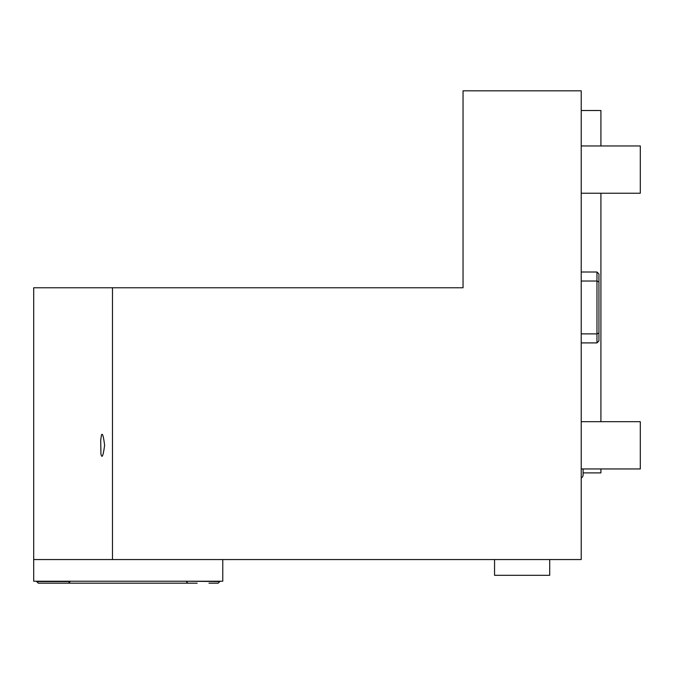 <?xml version="1.0" encoding="UTF-8"?>
<svg xmlns="http://www.w3.org/2000/svg" width="674" height="674" viewBox="0 0 674 674"><rect width="100%" height="100%" fill="white"/><g stroke="black" fill="none" stroke-linecap="round" stroke-linejoin="round"><path stroke-width="1.01" d="M112.482 559.555L581.215 559.555L581.215 90.813L463.046 90.813L463.046 287.764L112.482 287.764L112.482 559.555L33.7 559.555L33.7 581.215L222.774 581.215L222.774 559.555M112.482 287.764L33.7 287.764L33.7 559.555M36.657 581.215L38.292 583.187L53.398 583.187L38.292 583.187L36.657 581.544L70.138 581.544L68.495 583.187L53.398 583.187L197.17 583.187M186.336 581.215L219.817 581.544L218.174 583.187L208.982 583.187M38.292 583.187L47.483 583.187M104.605 445.32C103.467 435.952 102.406 432.565 101.403 435.168L100.687 440.341L100.948 454.108C101.985 458.817 103.206 455.885 104.605 445.32M581.215 193.227L640.3 193.227L640.3 145.963L581.215 145.963M581.215 468.952L640.3 468.952L640.3 421.688L581.215 421.688M583.103 472.895L600.913 472.895L600.913 468.952M581.215 110.511L600.913 110.511L600.913 145.963M600.913 193.227L600.913 421.688M581.215 478.034A3.505 3.505 0 0 0 583.103 474.926L583.103 468.952M581.215 281.033L596.97 281.033L598.942 281.934L598.942 273.973L596.97 272.01L596.97 342.906L581.215 342.906M598.942 281.934L598.942 332.981L596.97 333.883L581.215 333.883M598.942 332.981L598.942 340.943L596.97 342.906M494.556 559.555L494.556 575.31L549.706 575.31L549.706 559.555M186.336 581.544L187.979 583.187M596.97 272.01L581.215 272.01"/></g></svg>
